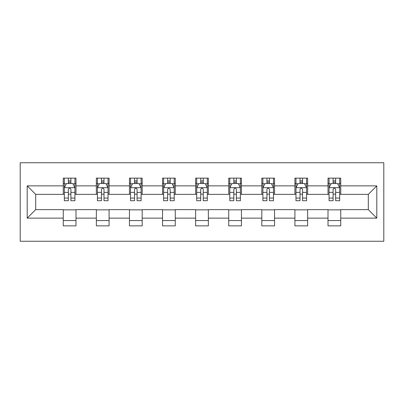 <?xml version="1.0" encoding="UTF-8"?>
<svg xmlns="http://www.w3.org/2000/svg" width="404" height="404" viewBox="0 0 404 404"><rect width="100%" height="100%" fill="white"/><g stroke="black" fill="none" stroke-linecap="round" stroke-linejoin="round"><path stroke-width="0.61" d="M20.2 241.244L383.8 241.244L383.8 162.756L20.2 162.756L20.2 241.244M340.739 185.875L340.739 178.134L328.008 178.134L328.008 185.875L307.641 185.875L307.641 178.134L294.915 178.134L294.915 185.875L274.548 185.875L274.548 178.134L261.822 178.134L261.822 185.875L241.456 185.875L241.456 178.134L228.73 178.134L228.73 185.875L208.363 185.875L208.363 178.134L195.637 178.134L195.637 185.875L175.27 185.875L175.27 178.134L162.544 178.134L162.544 185.875L142.178 185.875L142.178 178.134L129.452 178.134L129.452 185.875L109.085 185.875L109.085 178.134L96.359 178.134L96.359 185.875L75.992 185.875L75.992 178.134L63.261 178.134L63.261 185.875L27.199 185.875L27.199 218.125L35.688 209.636L63.261 209.636L63.261 225.866L75.992 225.866L75.992 209.636L96.359 209.636L96.359 225.866L109.085 225.866L109.085 209.636L129.452 209.636L129.452 225.866L142.178 225.866L142.178 209.636L162.544 209.636L162.544 225.866L175.27 225.866L175.27 209.636L195.637 209.636L195.637 225.866L208.363 225.866L208.363 209.636L228.73 209.636L228.73 225.866L241.456 225.866L241.456 209.636L261.822 209.636L261.822 225.866L274.548 225.866L274.548 209.636L294.915 209.636L294.915 225.866L307.641 225.866L307.641 209.636L328.008 209.636L328.008 225.866L340.739 225.866L340.739 209.636L368.312 209.636L368.312 194.364L340.739 194.364L340.739 185.875L376.801 185.875L376.801 218.125L340.739 218.125M328.008 218.125L307.641 218.125M294.915 218.125L274.548 218.125M261.822 218.125L241.456 218.125M228.73 218.125L208.363 218.125M195.637 218.125L175.27 218.125M162.544 218.125L142.178 218.125M129.452 218.125L109.085 218.125M96.359 218.125L75.992 218.125M63.261 218.125L27.199 218.125M328.008 185.875L328.008 194.364L307.641 194.364L307.641 185.875M294.915 185.875L294.915 194.364L274.548 194.364L274.548 185.875M261.822 185.875L261.822 194.364L241.456 194.364L241.456 185.875M228.73 185.875L228.73 194.364L208.363 194.364L208.363 185.875M195.637 185.875L195.637 194.364L175.27 194.364L175.27 185.875M162.544 185.875L162.544 194.364L142.178 194.364L142.178 185.875M129.452 185.875L129.452 194.364L109.085 194.364L109.085 185.875M96.359 185.875L96.359 194.364L75.992 194.364L75.992 185.875M63.261 185.875L63.261 194.364L35.688 194.364L27.199 185.875M35.688 194.364L35.688 209.636M376.801 218.125L368.312 209.636M368.312 194.364L376.801 185.875M63.261 183.436L64.322 183.436M68.357 183.436L70.902 183.436M74.932 183.436L75.992 183.436M63.261 194.152L64.322 194.152M68.357 194.152L70.902 194.152M74.932 194.152L75.992 194.152M63.261 209.848L75.992 209.848M63.261 220.564L75.992 220.564M96.359 209.848L109.085 209.848M96.359 220.564L109.085 220.564M96.359 183.436L97.42 183.436M101.449 183.436L103.995 183.436M108.025 183.436L109.085 183.436M96.359 194.152L97.42 194.152M101.449 194.152L103.995 194.152M108.025 194.152L109.085 194.152M129.452 209.848L142.178 209.848M129.452 220.564L142.178 220.564M129.452 183.436L130.512 183.436M134.542 183.436L137.087 183.436M141.117 183.436L142.178 183.436M129.452 194.152L130.512 194.152M134.542 194.152L137.087 194.152M141.117 194.152L142.178 194.152M162.544 209.848L175.27 209.848M162.544 220.564L175.27 220.564M162.544 183.436L163.605 183.436M167.635 183.436L170.18 183.436M174.21 183.436L175.27 183.436M162.544 194.152L163.605 194.152M167.635 194.152L170.18 194.152M174.21 194.152L175.27 194.152M195.637 209.848L208.363 209.848M195.637 220.564L208.363 220.564M195.637 183.436L196.697 183.436M200.727 183.436L203.273 183.436M207.303 183.436L208.363 183.436M195.637 194.152L196.697 194.152M200.727 194.152L203.273 194.152M207.303 194.152L208.363 194.152M228.73 209.848L241.456 209.848M228.73 220.564L241.456 220.564M228.73 183.436L229.79 183.436M233.82 183.436L236.365 183.436M240.395 183.436L241.456 183.436M228.73 194.152L229.79 194.152M233.82 194.152L236.365 194.152M240.395 194.152L241.456 194.152M261.822 209.848L274.548 209.848M261.822 220.564L274.548 220.564M261.822 183.436L262.883 183.436M266.913 183.436L269.458 183.436M273.488 183.436L274.548 183.436M261.822 194.152L262.883 194.152M266.913 194.152L269.458 194.152M273.488 194.152L274.548 194.152M294.915 209.848L307.641 209.848M294.915 220.564L307.641 220.564M294.915 183.436L295.975 183.436M300.005 183.436L302.551 183.436M306.58 183.436L307.641 183.436M294.915 194.152L295.975 194.152M300.005 194.152L302.551 194.152M306.58 194.152L307.641 194.152M328.008 209.848L340.739 209.848M328.008 220.564L340.739 220.564M328.008 183.436L329.068 183.436M333.098 183.436L335.643 183.436M339.678 183.436L340.739 183.436M328.008 194.152L329.068 194.152M333.098 194.152L335.643 194.152M339.678 194.152L340.739 194.152M70.902 180.891L68.357 180.891M74.932 198.066L70.902 198.066L70.902 200.727L74.932 200.727L74.932 187.789L72.811 183.542L66.448 183.542L64.322 187.789L64.322 200.727L68.357 200.727L68.357 198.066L64.322 198.066M64.322 187.789L64.322 178.134M74.932 187.789L74.932 178.134M68.357 183.542L68.357 178.134M70.902 178.134L70.902 183.542M70.902 198.066L70.902 189.38C70.054 187.744 69.205 187.744 68.357 189.38L68.357 198.066M103.995 180.891L101.449 180.891M108.025 198.066L103.995 198.066L103.995 200.727L108.025 200.727L108.025 187.789L105.904 183.542L99.541 183.542L97.42 187.789L97.42 200.727L101.449 200.727L101.449 198.066L97.42 198.066M97.42 187.789L97.42 178.134M108.025 187.789L108.025 178.134M101.449 183.542L101.449 178.134M103.995 178.134L103.995 183.542M103.995 198.066L103.995 189.38C103.146 187.744 102.298 187.744 101.449 189.38L101.449 198.066M137.087 180.891L134.542 180.891M141.117 198.066L137.087 198.066L137.087 200.727L141.117 200.727L141.117 187.789L138.996 183.542L132.633 183.542L130.512 187.789L130.512 200.727L134.542 200.727L134.542 198.066L130.512 198.066M130.512 187.789L130.512 178.134M141.117 187.789L141.117 178.134M134.542 183.542L134.542 178.134M137.087 178.134L137.087 183.542M137.087 198.066L137.087 189.38C136.239 187.744 135.391 187.744 134.542 189.38L134.542 198.066M170.18 180.891L167.635 180.891M174.21 198.066L170.18 198.066L170.18 200.727L174.21 200.727L174.21 187.789L172.089 183.542L165.726 183.542L163.605 187.789L163.605 200.727L167.635 200.727L167.635 198.066L163.605 198.066M163.605 187.789L163.605 178.134M174.21 187.789L174.21 178.134M167.635 183.542L167.635 178.134M170.18 178.134L170.18 183.542M170.18 198.066L170.18 189.38C169.332 187.744 168.483 187.744 167.635 189.38L167.635 198.066M203.273 180.891L200.727 180.891M207.303 198.066L203.273 198.066L203.273 200.727L207.303 200.727L207.303 187.789L205.181 183.542L198.819 183.542L196.697 187.789L196.697 200.727L200.727 200.727L200.727 198.066L196.697 198.066M196.697 187.789L196.697 178.134M207.303 187.789L207.303 178.134M200.727 183.542L200.727 178.134M203.273 178.134L203.273 183.542M203.273 198.066L203.273 189.38C202.424 187.744 201.576 187.744 200.727 189.38L200.727 198.066M236.365 180.891L233.82 180.891M240.395 198.066L236.365 198.066L236.365 200.727L240.395 200.727L240.395 187.789L238.274 183.542L231.911 183.542L229.79 187.789L229.79 200.727L233.82 200.727L233.82 198.066L229.79 198.066M229.79 187.789L229.79 178.134M240.395 187.789L240.395 178.134M233.82 183.542L233.82 178.134M236.365 178.134L236.365 183.542M236.365 198.066L236.365 189.38C235.517 187.744 234.668 187.744 233.82 189.38L233.82 198.066M269.458 180.891L266.913 180.891M273.488 198.066L269.458 198.066L269.458 200.727L273.488 200.727L273.488 187.789L271.367 183.542L265.004 183.542L262.883 187.789L262.883 200.727L266.913 200.727L266.913 198.066L262.883 198.066M262.883 187.789L262.883 178.134M273.488 187.789L273.488 178.134M266.913 183.542L266.913 178.134M269.458 178.134L269.458 183.542M269.458 198.066L269.458 189.38C268.609 187.744 267.761 187.744 266.913 189.38L266.913 198.066M302.551 180.891L300.005 180.891M306.58 198.066L302.551 198.066L302.551 200.727L306.58 200.727L306.58 187.789L304.459 183.542L298.096 183.542L295.975 187.789L295.975 200.727L300.005 200.727L300.005 198.066L295.975 198.066M295.975 187.789L295.975 178.134M306.58 187.789L306.58 178.134M300.005 183.542L300.005 178.134M302.551 178.134L302.551 183.542M302.551 198.066L302.551 189.38C301.707 187.744 300.854 187.744 300.005 189.38L300.005 198.066M335.643 180.891L333.098 180.891M339.678 198.066L335.643 198.066L335.643 200.727L339.678 200.727L339.678 187.789L337.552 183.542L331.189 183.542L329.068 187.789L329.068 200.727L333.098 200.727L333.098 198.066L329.068 198.066M329.068 187.789L329.068 178.134M339.678 187.789L339.678 178.134M333.098 183.542L333.098 178.134M335.643 178.134L335.643 183.542M335.643 198.066L335.643 189.38C334.8 187.744 333.951 187.744 333.098 189.38L333.098 198.066M74.876 187.683L64.377 187.683M64.322 183.8L66.317 183.8M72.937 183.8L74.932 183.8M68.357 192.38L64.322 192.38M74.932 192.38L70.902 192.38M70.902 182.244L68.357 182.244M107.969 187.683L97.47 187.683M97.42 183.8L99.409 183.8M106.03 183.8L108.025 183.8M101.449 192.38L97.42 192.38M108.025 192.38L103.995 192.38M103.995 182.244L101.449 182.244M141.062 187.683L130.563 187.683M130.512 183.8L132.507 183.8M139.122 183.8L141.117 183.8M134.542 192.38L130.512 192.38M141.117 192.38L137.087 192.38M137.087 182.244L134.542 182.244M174.159 187.683L163.655 187.683M163.605 183.8L165.6 183.8M172.215 183.8L174.21 183.8M167.635 192.38L163.605 192.38M174.21 192.38L170.18 192.38M170.18 182.244L167.635 182.244M207.252 187.683L196.748 187.683M196.697 183.8L198.692 183.8M205.308 183.8L207.303 183.8M200.727 192.38L196.697 192.38M207.303 192.38L203.273 192.38M203.273 182.244L200.727 182.244M240.345 187.683L229.841 187.683M229.79 183.8L231.785 183.8M238.4 183.8L240.395 183.8M233.82 192.38L229.79 192.38M240.395 192.38L236.365 192.38M236.365 182.244L233.82 182.244M273.437 187.683L262.938 187.683M262.883 183.8L264.878 183.8M271.493 183.8L273.488 183.8M266.913 192.38L262.883 192.38M273.488 192.38L269.458 192.38M269.458 182.244L266.913 182.244M306.53 187.683L296.031 187.683M295.975 183.8L297.97 183.8M304.591 183.8L306.58 183.8M300.005 192.38L295.975 192.38M306.58 192.38L302.551 192.38M302.551 182.244L300.005 182.244M339.623 187.683L329.124 187.683M329.068 183.8L331.063 183.8M337.683 183.8L339.678 183.8M333.098 192.38L329.068 192.38M339.678 192.38L335.643 192.38M335.643 182.244L333.098 182.244"/></g></svg>
